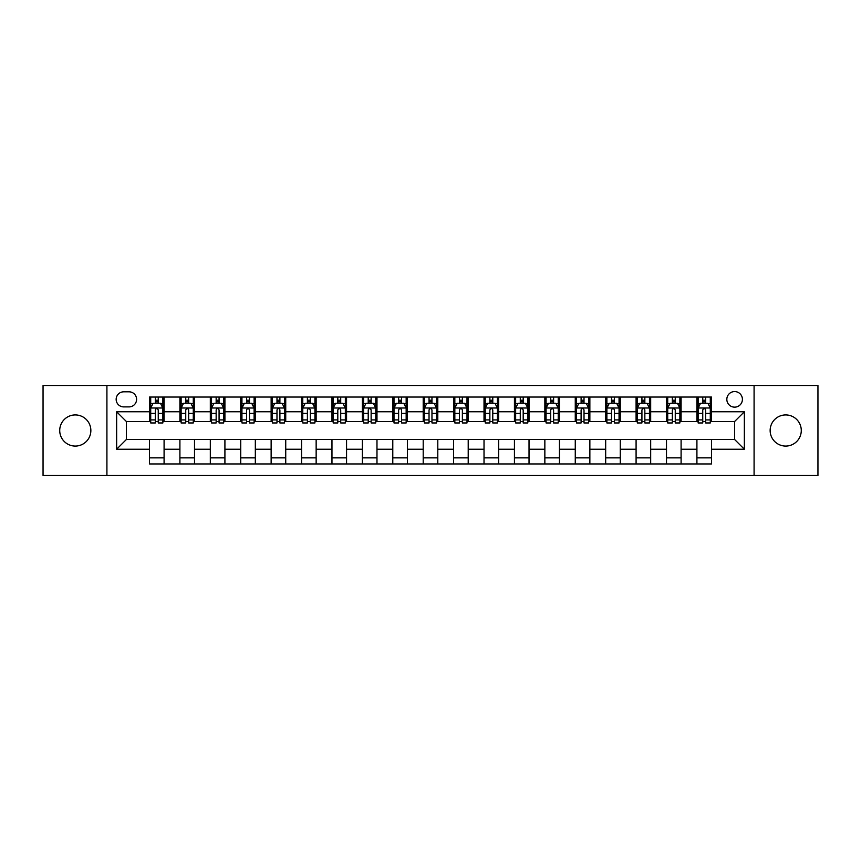 <?xml version="1.0" encoding="UTF-8"?>
<svg xmlns="http://www.w3.org/2000/svg" width="861" height="861" viewBox="0 0 861 861"><rect width="100%" height="100%" fill="white"/><g stroke="black" fill="none" stroke-linecap="round" stroke-linejoin="round"><path stroke-width="1.29" d="M785.716 414.927A15.573 15.573 0 0 0 770.143 430.5A15.573 15.573 0 0 0 785.716 446.073A15.573 15.573 0 0 0 801.279 430.5A15.573 15.573 0 0 0 785.716 414.927M75.284 414.927A15.573 15.573 0 0 0 59.721 430.5A15.573 15.573 0 0 0 75.284 446.073A15.573 15.573 0 0 0 90.857 430.5A15.573 15.573 0 0 0 75.284 414.927M734.616 391.572A7.781 7.781 0 0 0 726.835 399.353A7.781 7.781 0 0 0 734.616 407.145A7.781 7.781 0 0 0 742.408 399.353A7.781 7.781 0 0 0 734.616 391.572M754.085 475.509L817.95 475.509L817.95 385.491L754.085 385.491L754.085 475.509L106.915 475.509L106.915 385.491L43.05 385.491L43.05 475.509L106.915 475.509M123.704 406.898L129.053 406.898A7.545 7.545 0 0 0 136.598 399.353A7.545 7.545 0 0 0 129.053 391.82L123.704 391.82A7.545 7.545 0 0 0 116.16 399.353A7.545 7.545 0 0 0 123.704 406.898M754.085 385.491L106.915 385.491M149.491 449.238L116.644 449.238L116.644 411.762L149.491 411.762L149.491 421.503L126.384 421.503L126.384 439.497L149.491 439.497L149.491 463.95L711.509 463.95L711.509 439.497L734.616 439.497L734.616 421.503L711.509 421.503L711.509 411.762L744.356 411.762L744.356 449.238L711.509 449.238M711.509 411.762L711.509 397.05L149.491 397.05L149.491 411.762M696.915 397.05L696.915 421.503L698.131 421.503M702.748 421.503L705.665 421.503M710.293 421.503L711.509 421.503M696.915 421.503L679.878 421.503M666.5 397.05L666.5 421.503L667.716 421.503M672.333 421.503L675.261 421.503M666.5 421.503L649.463 421.503M636.085 397.05L636.085 421.503L637.301 421.503M641.929 421.503L644.846 421.503M636.085 421.503L619.059 421.503M605.67 397.05L605.67 421.503L606.887 421.503M611.514 421.503L614.431 421.503M605.67 421.503L588.644 421.503M575.266 397.05L575.266 421.503L576.483 421.503M581.1 421.503L584.016 421.503M575.266 421.503L558.229 421.503M544.852 397.05L544.852 421.503L546.068 421.503M550.685 421.503L553.612 421.503M544.852 421.503L527.815 421.503M514.437 397.05L514.437 421.503L515.653 421.503M520.281 421.503L523.197 421.503M514.437 421.503L497.41 421.503M484.022 397.05L484.022 421.503L485.238 421.503M489.866 421.503L492.783 421.503M484.022 421.503L466.996 421.503M453.618 397.05L453.618 421.503L454.834 421.503M459.451 421.503L462.368 421.503M453.618 421.503L436.581 421.503M423.203 397.05L423.203 421.503L424.419 421.503M429.036 421.503L431.964 421.503M423.203 421.503L406.166 421.503M392.788 397.05L392.788 421.503L394.004 421.503M398.632 421.503L401.549 421.503M392.788 421.503L375.762 421.503M362.373 397.05L362.373 421.503L363.59 421.503M368.217 421.503L371.134 421.503M362.373 421.503L345.347 421.503M331.969 397.05L331.969 421.503L333.185 421.503M337.803 421.503L340.719 421.503M331.969 421.503L314.932 421.503M301.554 397.05L301.554 421.503L302.771 421.503M307.388 421.503L310.315 421.503M301.554 421.503L284.517 421.503M271.14 397.05L271.14 421.503L272.356 421.503M276.984 421.503L279.9 421.503M271.14 421.503L254.113 421.503M240.725 397.05L240.725 421.503L241.941 421.503M246.569 421.503L249.486 421.503M240.725 421.503L223.699 421.503M210.321 397.05L210.321 421.503L211.537 421.503M216.154 421.503L219.071 421.503M210.321 421.503L193.284 421.503M179.906 397.05L179.906 421.503L181.122 421.503M185.739 421.503L188.667 421.503M179.906 421.503L162.869 421.503M149.491 421.503L150.707 421.503M155.335 421.503L158.252 421.503M149.491 439.497L164.085 439.497L164.085 463.95M711.509 439.497L164.085 439.497M164.085 397.05L164.085 421.503M149.491 403.131L150.707 403.131M155.335 403.131L158.252 403.131M162.869 403.131L164.085 403.131M149.491 457.869L164.085 457.869M179.906 439.497L179.906 463.95M194.5 397.05L194.5 421.503M179.906 403.131L181.122 403.131M185.739 403.131L188.667 403.131M193.284 403.131L194.5 403.131M194.5 439.497L194.5 463.95M179.906 457.869L194.5 457.869M210.321 439.497L210.321 463.95M224.915 439.497L224.915 463.95M210.321 457.869L224.915 457.869M224.915 397.05L224.915 421.503M210.321 403.131L211.537 403.131M216.154 403.131L219.071 403.131M223.699 403.131L224.915 403.131M240.725 439.497L240.725 463.95M255.33 439.497L255.33 463.95M240.725 457.869L255.33 457.869M255.33 397.05L255.33 421.503M240.725 403.131L241.941 403.131M246.569 403.131L249.486 403.131M254.113 403.131L255.33 403.131M271.14 439.497L271.14 463.95M285.734 439.497L285.734 463.95M271.14 457.869L285.734 457.869M285.734 397.05L285.734 421.503M271.14 403.131L272.356 403.131M276.984 403.131L279.9 403.131M284.517 403.131L285.734 403.131M301.554 439.497L301.554 463.95M316.148 439.497L316.148 463.95M301.554 457.869L316.148 457.869M316.148 397.05L316.148 421.503M301.554 403.131L302.771 403.131M307.388 403.131L310.315 403.131M314.932 403.131L316.148 403.131M331.969 439.497L331.969 463.95M346.563 439.497L346.563 463.95M331.969 457.869L346.563 457.869M346.563 397.05L346.563 421.503M331.969 403.131L333.185 403.131M337.803 403.131L340.719 403.131M345.347 403.131L346.563 403.131M362.373 439.497L362.373 463.95M376.978 439.497L376.978 463.95M362.373 457.869L376.978 457.869M376.978 397.05L376.978 421.503M362.373 403.131L363.59 403.131M368.217 403.131L371.134 403.131M375.762 403.131L376.978 403.131M392.788 439.497L392.788 463.95M407.382 439.497L407.382 463.95M392.788 457.869L407.382 457.869M407.382 397.05L407.382 421.503M392.788 403.131L394.004 403.131M398.632 403.131L401.549 403.131M406.166 403.131L407.382 403.131M423.203 439.497L423.203 463.95M437.797 439.497L437.797 463.95M423.203 457.869L437.797 457.869M437.797 397.05L437.797 421.503M423.203 403.131L424.419 403.131M429.036 403.131L431.964 403.131M436.581 403.131L437.797 403.131M453.618 439.497L453.618 463.95M468.212 439.497L468.212 463.95M453.618 457.869L468.212 457.869M468.212 397.05L468.212 421.503M453.618 403.131L454.834 403.131M459.451 403.131L462.368 403.131M466.996 403.131L468.212 403.131M484.022 439.497L484.022 463.95M498.627 439.497L498.627 463.95M484.022 457.869L498.627 457.869M498.627 397.05L498.627 421.503M484.022 403.131L485.238 403.131M489.866 403.131L492.783 403.131M497.41 403.131L498.627 403.131M514.437 439.497L514.437 463.95M529.031 439.497L529.031 463.95M514.437 457.869L529.031 457.869M529.031 397.05L529.031 421.503M514.437 403.131L515.653 403.131M520.281 403.131L523.197 403.131M527.815 403.131L529.031 403.131M544.852 439.497L544.852 463.95M559.446 439.497L559.446 463.95M544.852 457.869L559.446 457.869M559.446 397.05L559.446 421.503M544.852 403.131L546.068 403.131M550.685 403.131L553.612 403.131M558.229 403.131L559.446 403.131M575.266 439.497L575.266 463.95M589.86 439.497L589.86 463.95M575.266 457.869L589.86 457.869M589.86 397.05L589.86 421.503M575.266 403.131L576.483 403.131M581.1 403.131L584.016 403.131M588.644 403.131L589.86 403.131M605.67 439.497L605.67 463.95M620.275 439.497L620.275 463.95M605.67 457.869L620.275 457.869M620.275 397.05L620.275 421.503M605.67 403.131L606.887 403.131M611.514 403.131L614.431 403.131M619.059 403.131L620.275 403.131M636.085 439.497L636.085 463.95M650.679 439.497L650.679 463.95M636.085 457.869L650.679 457.869M650.679 397.05L650.679 421.503M636.085 403.131L637.301 403.131M641.929 403.131L644.846 403.131M649.463 403.131L650.679 403.131M666.5 439.497L666.5 463.95M681.094 439.497L681.094 463.95M666.5 457.869L681.094 457.869M681.094 397.05L681.094 421.503M666.5 403.131L667.716 403.131M672.333 403.131L675.261 403.131M679.878 403.131L681.094 403.131M696.915 439.497L696.915 463.95M696.915 457.869L711.509 457.869M696.915 403.131L698.131 403.131M702.748 403.131L705.665 403.131M710.293 403.131L711.509 403.131M126.384 421.503L116.644 411.762M126.384 439.497L116.644 449.238M744.356 411.762L734.616 421.503M744.356 449.238L734.616 439.497M158.252 400.214L155.335 400.214M162.869 419.91L158.252 419.91L158.252 422.955L162.869 422.955L162.869 408.114L160.437 403.249L153.14 403.249L150.707 408.114L150.707 422.955L155.335 422.955L155.335 419.91L150.707 419.91M150.707 408.114L150.707 397.05M162.869 408.114L162.869 397.05M155.335 403.249L155.335 397.05M158.252 397.05L158.252 403.249M158.252 419.91L158.252 409.944C157.283 408.071 156.304 408.071 155.335 409.944L155.335 419.91M188.667 400.214L185.739 400.214M193.284 419.91L188.667 419.91L188.667 422.955L193.284 422.955L193.284 408.114L190.851 403.249L183.554 403.249L181.122 408.114L181.122 422.955L185.739 422.955L185.739 419.91L181.122 419.91M181.122 408.114L181.122 397.05M193.284 408.114L193.284 397.05M185.739 403.249L185.739 397.05M188.667 397.05L188.667 403.249M188.667 419.91L188.667 409.944C187.687 408.071 186.719 408.071 185.739 409.944L185.739 419.91M219.071 400.214L216.154 400.214M223.699 419.91L219.071 419.91L219.071 422.955L223.699 422.955L223.699 408.114L221.266 403.249L213.969 403.249L211.537 408.114L211.537 422.955L216.154 422.955L216.154 419.91L211.537 419.91M211.537 408.114L211.537 397.05M223.699 408.114L223.699 397.05M216.154 403.249L216.154 397.05M219.071 397.05L219.071 403.249M219.071 419.91L219.071 409.944C218.102 408.071 217.133 408.071 216.154 409.944L216.154 419.91M249.486 400.214L246.569 400.214M254.113 419.91L249.486 419.91L249.486 422.955L254.113 422.955L254.113 408.114L251.681 403.249L244.373 403.249L241.941 408.114L241.941 422.955L246.569 422.955L246.569 419.91L241.941 419.91M241.941 408.114L241.941 397.05M254.113 408.114L254.113 397.05M246.569 403.249L246.569 397.05M249.486 397.05L249.486 403.249M249.486 419.91L249.486 409.944C248.517 408.071 247.537 408.071 246.569 409.944L246.569 419.91M279.9 400.214L276.984 400.214M284.517 419.91L279.9 419.91L279.9 422.955L284.517 422.955L284.517 408.114L282.085 403.249L274.788 403.249L272.356 408.114L272.356 422.955L276.984 422.955L276.984 419.91L272.356 419.91M272.356 408.114L272.356 397.05M284.517 408.114L284.517 397.05M276.984 403.249L276.984 397.05M279.9 397.05L279.9 403.249M279.9 419.91L279.9 409.944C278.932 408.071 277.952 408.071 276.984 409.944L276.984 419.91M310.315 400.214L307.388 400.214M314.932 419.91L310.315 419.91L310.315 422.955L314.932 422.955L314.932 408.114L312.5 403.249L305.203 403.249L302.771 408.114L302.771 422.955L307.388 422.955L307.388 419.91L302.771 419.91M302.771 408.114L302.771 397.05M314.932 408.114L314.932 397.05M307.388 403.249L307.388 397.05M310.315 397.05L310.315 403.249M310.315 419.91L310.315 409.944C309.336 408.071 308.367 408.071 307.388 409.944L307.388 419.91M340.719 400.214L337.803 400.214M345.347 419.91L340.719 419.91L340.719 422.955L345.347 422.955L345.347 408.114L342.915 403.249L335.618 403.249L333.185 408.114L333.185 422.955L337.803 422.955L337.803 419.91L333.185 419.91M333.185 408.114L333.185 397.05M345.347 408.114L345.347 397.05M337.803 403.249L337.803 397.05M340.719 397.05L340.719 403.249M340.719 419.91L340.719 409.944C339.751 408.071 338.782 408.071 337.803 409.944L337.803 419.91M371.134 400.214L368.217 400.214M375.762 419.91L371.134 419.91L371.134 422.955L375.762 422.955L375.762 408.114L373.33 403.249L366.022 403.249L363.59 408.114L363.59 422.955L368.217 422.955L368.217 419.91L363.59 419.91M363.59 408.114L363.59 397.05M375.762 408.114L375.762 397.05M368.217 403.249L368.217 397.05M371.134 397.05L371.134 403.249M371.134 419.91L371.134 409.944C370.165 408.071 369.186 408.071 368.217 409.944L368.217 419.91M401.549 400.214L398.632 400.214M406.166 419.91L401.549 419.91L401.549 422.955L406.166 422.955L406.166 408.114L403.734 403.249L396.437 403.249L394.004 408.114L394.004 422.955L398.632 422.955L398.632 419.91L394.004 419.91M394.004 408.114L394.004 397.05M406.166 408.114L406.166 397.05M398.632 403.249L398.632 397.05M401.549 397.05L401.549 403.249M401.549 419.91L401.549 409.944C400.58 408.071 399.601 408.071 398.632 409.944L398.632 419.91M431.964 400.214L429.036 400.214M436.581 419.91L431.964 419.91L431.964 422.955L436.581 422.955L436.581 408.114L434.148 403.249L426.852 403.249L424.419 408.114L424.419 422.955L429.036 422.955L429.036 419.91L424.419 419.91M424.419 408.114L424.419 397.05M436.581 408.114L436.581 397.05M429.036 403.249L429.036 397.05M431.964 397.05L431.964 403.249M431.964 419.91L431.964 409.944C430.984 408.071 430.016 408.071 429.036 409.944L429.036 419.91M462.368 400.214L459.451 400.214M466.996 419.91L462.368 419.91L462.368 422.955L466.996 422.955L466.996 408.114L464.563 403.249L457.266 403.249L454.834 408.114L454.834 422.955L459.451 422.955L459.451 419.91L454.834 419.91M454.834 408.114L454.834 397.05M466.996 408.114L466.996 397.05M459.451 403.249L459.451 397.05M462.368 397.05L462.368 403.249M462.368 419.91L462.368 409.944C461.399 408.071 460.431 408.071 459.451 409.944L459.451 419.91M492.783 400.214L489.866 400.214M497.41 419.91L492.783 419.91L492.783 422.955L497.41 422.955L497.41 408.114L494.978 403.249L487.67 403.249L485.238 408.114L485.238 422.955L489.866 422.955L489.866 419.91L485.238 419.91M485.238 408.114L485.238 397.05M497.41 408.114L497.41 397.05M489.866 403.249L489.866 397.05M492.783 397.05L492.783 403.249M492.783 419.91L492.783 409.944C491.814 408.071 490.835 408.071 489.866 409.944L489.866 419.91M523.197 400.214L520.281 400.214M527.815 419.91L523.197 419.91L523.197 422.955L527.815 422.955L527.815 408.114L525.382 403.249L518.085 403.249L515.653 408.114L515.653 422.955L520.281 422.955L520.281 419.91L515.653 419.91M515.653 408.114L515.653 397.05M527.815 408.114L527.815 397.05M520.281 403.249L520.281 397.05M523.197 397.05L523.197 403.249M523.197 419.91L523.197 409.944C522.229 408.071 521.249 408.071 520.281 409.944L520.281 419.91M553.612 400.214L550.685 400.214M558.229 419.91L553.612 419.91L553.612 422.955L558.229 422.955L558.229 408.114L555.797 403.249L548.5 403.249L546.068 408.114L546.068 422.955L550.685 422.955L550.685 419.91L546.068 419.91M546.068 408.114L546.068 397.05M558.229 408.114L558.229 397.05M550.685 403.249L550.685 397.05M553.612 397.05L553.612 403.249M553.612 419.91L553.612 409.944C552.633 408.071 551.664 408.071 550.685 409.944L550.685 419.91M584.016 400.214L581.1 400.214M588.644 419.91L584.016 419.91L584.016 422.955L588.644 422.955L588.644 408.114L586.212 403.249L578.915 403.249L576.483 408.114L576.483 422.955L581.1 422.955L581.1 419.91L576.483 419.91M576.483 408.114L576.483 397.05M588.644 408.114L588.644 397.05M581.1 403.249L581.1 397.05M584.016 397.05L584.016 403.249M584.016 419.91L584.016 409.944C583.048 408.071 582.079 408.071 581.1 409.944L581.1 419.91M614.431 400.214L611.514 400.214M619.059 419.91L614.431 419.91L614.431 422.955L619.059 422.955L619.059 408.114L616.627 403.249L609.319 403.249L606.887 408.114L606.887 422.955L611.514 422.955L611.514 419.91L606.887 419.91M606.887 408.114L606.887 397.05M619.059 408.114L619.059 397.05M611.514 403.249L611.514 397.05M614.431 397.05L614.431 403.249M614.431 419.91L614.431 409.944C613.462 408.071 612.483 408.071 611.514 409.944L611.514 419.91M644.846 400.214L641.929 400.214M649.463 419.91L644.846 419.91L644.846 422.955L649.463 422.955L649.463 408.114L647.031 403.249L639.734 403.249L637.301 408.114L637.301 422.955L641.929 422.955L641.929 419.91L637.301 419.91M637.301 408.114L637.301 397.05M649.463 408.114L649.463 397.05M641.929 403.249L641.929 397.05M644.846 397.05L644.846 403.249M644.846 419.91L644.846 409.944C643.877 408.071 642.898 408.071 641.929 409.944L641.929 419.91M675.261 400.214L672.333 400.214M679.878 419.91L675.261 419.91L675.261 422.955L679.878 422.955L679.878 408.114L677.446 403.249L670.149 403.249L667.716 408.114L667.716 422.955L672.333 422.955L672.333 419.91L667.716 419.91M667.716 408.114L667.716 397.05M679.878 408.114L679.878 397.05M672.333 403.249L672.333 397.05M675.261 397.05L675.261 403.249M675.261 419.91L675.261 409.944C674.281 408.071 673.313 408.071 672.333 409.944L672.333 419.91M705.665 400.214L702.748 400.214M710.293 419.91L705.665 419.91L705.665 422.955L710.293 422.955L710.293 408.114L707.86 403.249L700.563 403.249L698.131 408.114L698.131 422.955L702.748 422.955L702.748 419.91L698.131 419.91M698.131 408.114L698.131 397.05M710.293 408.114L710.293 397.05M702.748 403.249L702.748 397.05M705.665 397.05L705.665 403.249M705.665 419.91L705.665 409.944C704.696 408.071 703.728 408.071 702.748 409.944L702.748 419.91M179.906 449.238L164.085 449.238M179.906 411.762L164.085 411.762M210.321 411.762L194.5 411.762M210.321 449.238L194.5 449.238M240.725 411.762L224.915 411.762M240.725 449.238L224.915 449.238M271.14 411.762L255.33 411.762M271.14 449.238L255.33 449.238M301.554 411.762L285.734 411.762M301.554 449.238L285.734 449.238M331.969 411.762L316.148 411.762M331.969 449.238L316.148 449.238M362.373 411.762L346.563 411.762M362.373 449.238L346.563 449.238M392.788 411.762L376.978 411.762M392.788 449.238L376.978 449.238M423.203 411.762L407.382 411.762M423.203 449.238L407.382 449.238M453.618 411.762L437.797 411.762M453.618 449.238L437.797 449.238M484.022 411.762L468.212 411.762M484.022 449.238L468.212 449.238M514.437 411.762L498.627 411.762M514.437 449.238L498.627 449.238M544.852 411.762L529.031 411.762M544.852 449.238L529.031 449.238M575.266 411.762L559.446 411.762M575.266 449.238L559.446 449.238M605.67 411.762L589.86 411.762M605.67 449.238L589.86 449.238M636.085 411.762L620.275 411.762M636.085 449.238L620.275 449.238M666.5 411.762L650.679 411.762M666.5 449.238L650.679 449.238M696.915 411.762L681.094 411.762M696.915 449.238L681.094 449.238M162.815 407.996L150.772 407.996M150.707 403.54L153 403.54M160.587 403.54L162.869 403.54M155.335 413.388L150.707 413.388M162.869 413.388L158.252 413.388M158.252 401.753L155.335 401.753M193.23 407.996L181.187 407.996M181.122 403.54L183.404 403.54M191.002 403.54L193.284 403.54M185.739 413.388L181.122 413.388M193.284 413.388L188.667 413.388M188.667 401.753L185.739 401.753M223.634 407.996L211.591 407.996M211.537 403.54L213.819 403.54M221.406 403.54L223.699 403.54M216.154 413.388L211.537 413.388M223.699 413.388L219.071 413.388M219.071 401.753L216.154 401.753M254.049 407.996L242.006 407.996M241.941 403.54L244.233 403.54M251.821 403.54L254.113 403.54M246.569 413.388L241.941 413.388M254.113 413.388L249.486 413.388M249.486 401.753L246.569 401.753M284.464 407.996L272.42 407.996M272.356 403.54L274.648 403.54M282.236 403.54L284.517 403.54M276.984 413.388L272.356 413.388M284.517 413.388L279.9 413.388M279.9 401.753L276.984 401.753M314.878 407.996L302.835 407.996M302.771 403.54L305.052 403.54M312.651 403.54L314.932 403.54M307.388 413.388L302.771 413.388M314.932 413.388L310.315 413.388M310.315 401.753L307.388 401.753M345.283 407.996L333.239 407.996M333.185 403.54L335.467 403.54M343.055 403.54L345.347 403.54M337.803 413.388L333.185 413.388M345.347 413.388L340.719 413.388M340.719 401.753L337.803 401.753M375.697 407.996L363.654 407.996M363.59 403.54L365.882 403.54M373.47 403.54L375.762 403.54M368.217 413.388L363.59 413.388M375.762 413.388L371.134 413.388M371.134 401.753L368.217 401.753M406.112 407.996L394.069 407.996M394.004 403.54L396.297 403.54M403.884 403.54L406.166 403.54M398.632 413.388L394.004 413.388M406.166 413.388L401.549 413.388M401.549 401.753L398.632 401.753M436.516 407.996L424.484 407.996M424.419 403.54L426.701 403.54M434.299 403.54L436.581 403.54M429.036 413.388L424.419 413.388M436.581 413.388L431.964 413.388M431.964 401.753L429.036 401.753M466.931 407.996L454.888 407.996M454.834 403.54L457.116 403.54M464.703 403.54L466.996 403.54M459.451 413.388L454.834 413.388M466.996 413.388L462.368 413.388M462.368 401.753L459.451 401.753M497.346 407.996L485.303 407.996M485.238 403.54L487.53 403.54M495.118 403.54L497.41 403.54M489.866 413.388L485.238 413.388M497.41 413.388L492.783 413.388M492.783 401.753L489.866 401.753M527.761 407.996L515.717 407.996M515.653 403.54L517.945 403.54M525.533 403.54L527.815 403.54M520.281 413.388L515.653 413.388M527.815 413.388L523.197 413.388M523.197 401.753L520.281 401.753M558.165 407.996L546.122 407.996M546.068 403.54L548.349 403.54M555.948 403.54L558.229 403.54M550.685 413.388L546.068 413.388M558.229 413.388L553.612 413.388M553.612 401.753L550.685 401.753M588.58 407.996L576.536 407.996M576.483 403.54L578.764 403.54M586.352 403.54L588.644 403.54M581.1 413.388L576.483 413.388M588.644 413.388L584.016 413.388M584.016 401.753L581.1 401.753M618.994 407.996L606.951 407.996M606.887 403.54L609.179 403.54M616.767 403.54L619.059 403.54M611.514 413.388L606.887 413.388M619.059 413.388L614.431 413.388M614.431 401.753L611.514 401.753M649.409 407.996L637.366 407.996M637.301 403.54L639.594 403.54M647.181 403.54L649.463 403.54M641.929 413.388L637.301 413.388M649.463 413.388L644.846 413.388M644.846 401.753L641.929 401.753M679.813 407.996L667.77 407.996M667.716 403.54L669.998 403.54M677.596 403.54L679.878 403.54M672.333 413.388L667.716 413.388M679.878 413.388L675.261 413.388M675.261 401.753L672.333 401.753M710.228 407.996L698.185 407.996M698.131 403.54L700.413 403.54M708 403.54L710.293 403.54M702.748 413.388L698.131 413.388M710.293 413.388L705.665 413.388M705.665 401.753L702.748 401.753"/></g></svg>
